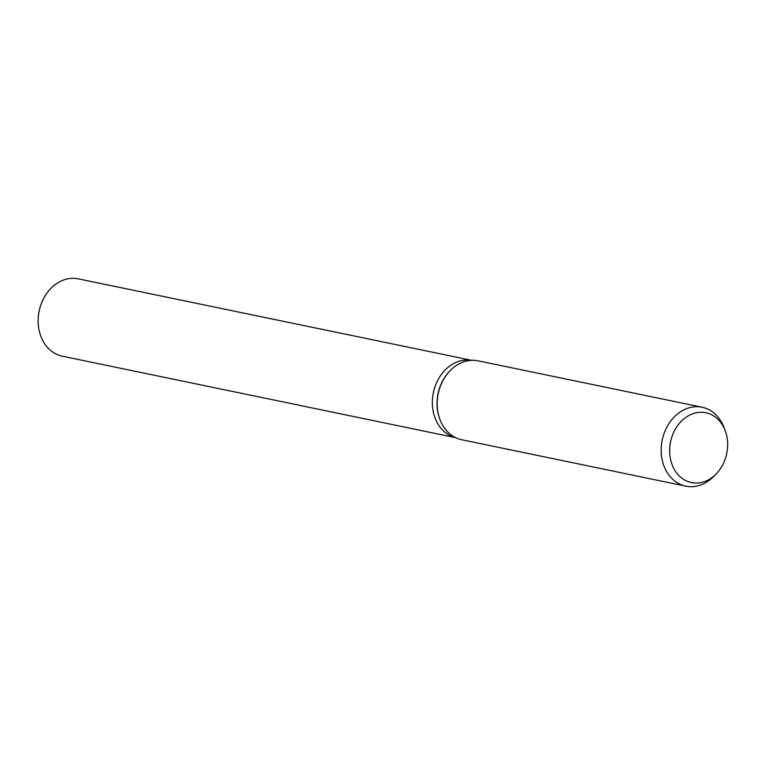 <?xml version="1.0" encoding="UTF-8"?>
<svg xmlns="http://www.w3.org/2000/svg" width="765" height="765" viewBox="0 0 765 765"><rect width="100%" height="100%" fill="white"/><g stroke="black" fill="none" stroke-linecap="round" stroke-linejoin="round"><path stroke-width="1.15" d="M436.174 420.654A39.493 31.786 -78.3 0 0 455.586 437.637A39.493 31.786 -78.3 0 1 436.174 420.654A39.493 31.786 -78.3 0 1 438.9 378.216A39.493 31.786 -78.3 0 1 471.603 360.325M716.164 473.937L713.764 476.394A40.296 32.436 -78.3 0 1 685.794 486.158L461.802 439.76A40.296 32.436 -78.3 0 1 441.089 422.232A40.296 32.436 -78.3 0 1 440.018 419.689A40.296 32.436 -78.3 0 1 450.183 370.614A40.296 32.436 -78.3 0 1 478.154 360.841L702.146 407.238A40.296 32.436 -78.3 0 1 722.858 424.776A40.296 32.436 -78.3 0 1 723.929 427.31L725.153 430.523A35.649 28.688 -78.3 0 1 716.164 473.937A35.649 28.688 -78.3 0 1 673.104 467.061A35.649 28.688 -78.3 0 1 684.914 418.072A35.649 28.688 -78.3 0 1 724.206 428.276A35.649 28.688 -78.3 0 1 725.153 430.523M685.794 486.158A40.296 32.436 -78.3 0 1 665.081 468.629A40.296 32.436 -78.3 0 1 668.161 424.843A40.296 32.436 -78.3 0 1 702.146 407.238M439.913 419.411A39.493 31.786 -78.3 0 1 439.808 419.134A39.493 31.786 -78.3 0 1 449.772 371.035A39.493 31.786 -78.3 0 1 449.983 370.824M455.644 437.666L62.261 356.184A39.493 31.786 -78.3 0 1 41.97 339A39.493 31.786 -78.3 0 1 44.972 296.093A39.493 31.786 -78.3 0 1 78.288 278.843L471.661 360.325M439.808 419.134L440.018 419.689"/></g></svg>
